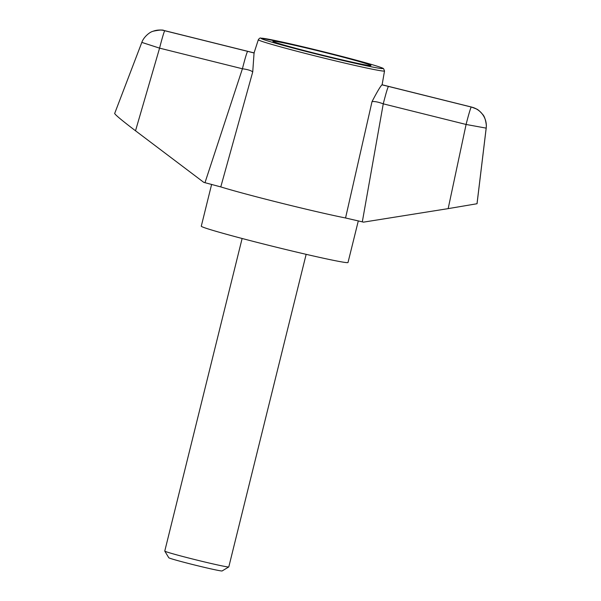 <?xml version="1.0" encoding="UTF-8"?>
<svg xmlns="http://www.w3.org/2000/svg" width="601" height="601" viewBox="0 0 601 601"><rect width="100%" height="100%" fill="white"/><g stroke="black" fill="none" stroke-linecap="round" stroke-linejoin="round"><path stroke-width="0.9" d="M345.552 217.983L372.027 101.614C376.992 92.073 380.298 86.476 381.951 84.824L388.464 86.424C387.675 87.536 385.94 93.343 383.258 103.838L362.313 221.852L345.552 217.983A75.583 2.374 13.9 0 1 220.777 186.911L203.814 182.381L135.518 130.785C122.386 120.801 115.445 115.046 114.678 113.521M471.74 107.128L471.717 107.136A19.24 19.209 69.2 0 1 486.171 128.141L477.014 203.739L486.194 128.133A19.24 19.209 69.2 0 0 471.74 107.128L471.387 107.023A19.24 0.871 -76 0 1 471.387 107.023L382.086 84.771A65.982 2.073 -166.1 0 1 381.951 84.824M204.986 182.674L242.413 68.769C245.095 58.274 246.831 52.467 247.62 51.355L254.058 52.978L252.736 71.91L220.777 186.911M135.518 130.785L159.581 48.14A19.24 0.871 -76 0 1 164.787 30.726L247.62 51.355M211.627 184.372L201.282 226.179A75.583 2.374 13.9 0 0 274.079 246.643A75.583 2.374 13.9 0 0 348.017 262.494L358.316 220.867M254.193 52.926L164.877 30.704A19.24 0.871 104 0 0 164.847 30.704L164.787 30.726M388.464 86.424L471.297 107.046A19.24 0.871 104 0 0 466.091 124.46L448.166 208.63L363.485 222.145L362.313 221.852M477.014 203.739L448.166 208.63M272.944 41.191A50.507 1.585 13.9 0 0 272.877 41.251A50.507 1.585 13.9 0 0 321.527 54.924A50.507 1.585 13.9 0 0 370.937 65.517A50.507 1.585 13.9 0 0 323.398 52.122A50.507 1.585 13.9 0 0 272.944 41.191M477.044 203.724L486.194 128.133L466.091 124.46L383.258 103.838C378.36 102.012 374.618 101.269 372.027 101.614M252.728 71.91C251.038 70.497 247.597 69.453 242.413 68.769L159.581 48.14L141.836 42.401M254.246 52.926L247.687 51.333M388.524 86.401L471.387 107.023L476.405 108.946C477.818 109.42 479.861 111.193 482.528 114.273C484.376 116.008 485.653 119.749 486.359 125.496L486.224 128.103M242.12 238.484L164.764 551.072A32.98 1.037 13.9 0 0 164.772 551.102L168.791 557.751A27.481 0.864 13.9 0 0 195.257 565.165A27.481 0.864 13.9 0 0 222.122 570.95L228.771 566.938A32.98 1.037 13.9 0 0 228.793 566.916L306.149 254.336M164.772 551.102A32.98 1.037 13.9 0 0 196.535 559.997A32.98 1.037 13.9 0 0 228.771 566.938M254.005 53.076L258.317 39.749A65.006 2.043 13.9 0 0 318.064 56.637A65.006 2.043 13.9 0 0 373.319 69.393A65.006 2.043 13.9 0 0 384.52 70.978L382.116 84.771M318.665 54.616A62.812 1.976 -166.1 0 1 270.796 39.643A62.812 1.976 -166.1 0 1 376.256 65.9A62.812 1.976 -166.1 0 1 318.665 54.616M152.977 31.297A19.24 19.209 69.2 0 1 152.985 31.29A19.24 19.209 69.2 0 1 164.426 30.613A19.24 19.209 69.2 0 0 152.962 31.297L152.985 31.29M114.641 113.551L141.813 42.423C143.631 37.007 149.784 32.033 152.729 31.387A19.24 19.209 69.2 0 1 152.962 31.297M471.297 107.046L471.717 107.136M164.877 30.704C163.487 31.252 165.681 28.608 153.225 31.199C157.5 30.012 160.767 29.712 163.014 30.305L247.71 51.325M388.554 86.394L382.101 84.764M258.317 39.749C259.347 38.284 260.188 37.735 260.834 38.111L290.568 43.888L329.348 53.204L373.379 65.013C384.122 68.304 383.198 68.491 383.596 68.709L384.52 70.978"/></g></svg>
